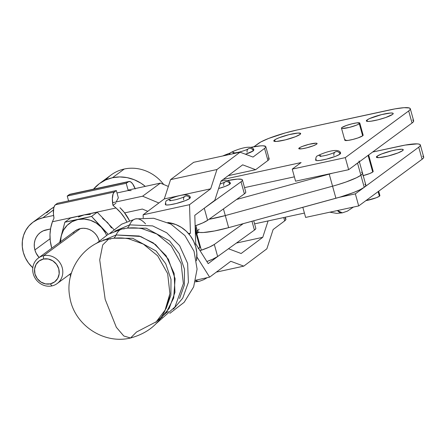 <?xml version="1.0" encoding="UTF-8"?>
<svg xmlns="http://www.w3.org/2000/svg" width="446" height="446" viewBox="0 0 446 446"><rect width="100%" height="100%" fill="white"/><g stroke="black" fill="none" stroke-linecap="round" stroke-linejoin="round"><path stroke-width="0.67" d="M379.591 195.315L379.819 195.822L379.407 196.212L376.301 197.74L365.887 200.639A9.505 1.405 -15.5 0 0 379.407 196.212L378.136 191.618L379.407 196.212A9.505 1.405 -15.5 0 0 379.892 195.549L378.687 191.211M359.309 123.743A9.505 1.405 164.5 0 1 349.318 127.417A9.505 1.405 164.5 0 1 341.474 128.158A9.505 1.405 164.5 0 1 341.959 127.5L346.598 125.404L351.849 123.849L356.694 122.884L359.783 123.051L358.567 124.205L356.203 125.27L349.424 127.394L342.405 128.493L341.485 128.192L341.959 127.5A9.505 1.405 164.5 0 1 351.95 123.821A9.505 1.405 164.5 0 1 359.794 123.079A9.505 1.405 164.5 0 1 359.309 123.743L362.659 135.818L359.309 123.743M341.474 128.158L344.825 140.239A9.505 1.405 -15.5 0 0 352.669 139.498A9.505 1.405 -15.5 0 0 362.659 135.818L363.133 135.127M363.211 175.607A9.505 1.405 -15.5 0 0 372.711 172.056L368.084 155.386L372.711 172.056L373.185 171.364M377.093 156.2A13.943 2.063 164.5 0 1 391.75 150.809A13.943 2.063 164.5 0 1 403.251 149.722A13.943 2.063 164.5 0 1 402.543 150.692L403.24 149.678L401.891 149.237L396.561 149.772L391.599 150.848L381.653 153.959L377.093 156.2L376.402 157.215L379.139 157.639L388.042 156.05L397.983 152.933L402.543 150.692A13.943 2.063 164.5 0 1 387.892 156.083A13.943 2.063 164.5 0 1 376.385 157.17A13.943 2.063 164.5 0 1 377.093 156.2L377.494 157.639L377.093 156.2M299.255 147.938A9.505 1.405 164.5 0 1 309.245 144.259A9.505 1.405 164.5 0 1 317.089 143.517A9.505 1.405 164.5 0 1 316.604 144.181L317.078 143.489L316.158 143.188L309.139 144.287L302.36 146.411L299.996 147.475L298.781 148.63L301.87 148.791L306.714 147.832L313.499 145.708L316.604 144.181A9.505 1.405 164.5 0 1 306.614 147.86A9.505 1.405 164.5 0 1 298.77 148.602A9.505 1.405 164.5 0 1 299.255 147.938L299.522 148.919L299.255 147.938M367.047 119.968A13.943 2.063 164.5 0 1 381.698 114.577A13.943 2.063 164.5 0 1 393.205 113.485A13.943 2.063 164.5 0 1 392.497 114.455L393.099 113.886L392.764 113.145L390.451 113.022L381.547 114.611L369.678 118.536L367.047 119.968L366.35 120.983L367.699 121.424L370.888 121.223L377.991 119.812L385.695 117.527L392.497 114.455A13.943 2.063 164.5 0 1 377.84 119.851A13.943 2.063 164.5 0 1 366.339 120.938A13.943 2.063 164.5 0 1 367.047 119.968L367.443 121.407L367.047 119.968M274.513 140.005A13.943 2.063 164.5 0 1 289.164 134.614A13.943 2.063 164.5 0 1 300.671 133.527A13.943 2.063 164.5 0 1 299.957 134.497L300.654 133.482L297.917 133.059L289.014 134.653L279.068 137.764L275.6 139.33L273.816 141.02L276.553 141.443L285.457 139.849L295.403 136.738L299.957 134.497A13.943 2.063 164.5 0 1 285.306 139.888A13.943 2.063 164.5 0 1 273.799 140.975A13.943 2.063 164.5 0 1 274.513 140.005L274.909 141.443L274.513 140.005M321.282 156.228A3.328 3.066 -126.4 0 0 317.312 155.983A3.328 3.066 53.6 0 1 321.282 156.228M315.801 160.387A12.99 1.918 -15.5 0 0 327.141 158.971A12.99 1.918 -15.5 0 0 340.014 154.143A3.328 3.066 -126.4 0 0 334.991 152.131A3.328 3.066 53.6 0 1 340.014 154.143L340.66 153.201M353.416 207.078L347.412 211.125L342.316 212.848L337.399 210.545A23.772 8.502 77.8 0 0 342.316 212.848L336.719 213.383L329.817 212.185M304.423 213.065L254.588 223.859L304.423 213.065M422.697 156.278L423.661 156.959L423.455 157.968L422.089 159.267L358.695 205.935L305.627 217.425L302.828 207.329L305.627 217.425L358.695 205.935L355.345 193.854L339.032 197.388L355.345 193.854L418.738 147.186L355.345 193.854L358.695 205.935L422.089 159.267A31.683 4.683 -15.5 0 0 423.7 157.059L420.349 144.978A31.683 4.683 164.5 0 1 418.738 147.186L422.089 159.267L418.738 147.186L420.11 145.887L420.316 144.883L419.352 144.203L417.25 143.88L405.146 145.095L372.633 152.036L399.694 146.177A31.683 4.683 164.5 0 1 420.349 144.978M362.821 175.707L369.6 173.583L372.711 172.056A9.505 1.405 -15.5 0 0 373.19 171.392L368.641 154.979M410.303 108.746A31.683 4.683 164.5 0 0 389.642 109.945L297.108 129.981A31.683 4.683 164.5 0 0 258.318 143.512L253.947 146.728L260.798 141.973L268.676 138.422L285.289 132.93L297.108 129.981L395.095 108.863L404.048 107.687L409.3 107.965L410.264 108.646L410.058 109.655L408.687 110.948L345.299 157.622L292.23 169.112L301.117 162.567L223.173 179.448L301.117 162.567L292.23 169.112L345.299 157.622L408.687 110.948L412.037 123.029L348.644 169.697L295.581 181.188L292.23 169.112L295.581 181.188L348.644 169.697L345.299 157.622L348.644 169.697L412.037 123.029A31.683 4.683 -15.5 0 0 413.654 120.821L410.303 108.746A31.683 4.683 164.5 0 1 408.687 110.948L412.037 123.029L413.409 121.73L413.615 120.721L412.65 120.046M345.31 139.576L344.897 139.966M344.836 140.267L347.93 140.434L352.775 139.47L358.026 137.914L362.659 135.818A9.505 1.405 -15.5 0 0 363.144 135.16L359.794 123.079M339.406 152.788L339.289 152.783A12.99 1.918 -15.5 0 1 340.515 153.039M316.303 159.278L315.74 159.813M315.657 160.225L316.911 160.638L319.882 160.448L326.5 159.133L335.766 156.234L340.014 154.143M294.371 176.833L244.542 187.621L294.371 176.833M333.942 155.459A3.328 3.066 53.6 0 1 334.952 152.164M200.427 246.855A9.505 1.405 164.5 0 1 199.942 247.519L200.416 246.828M229.846 184.159L225.598 186.25L218.612 188.546A12.99 1.918 -15.5 0 0 229.846 184.159A3.328 3.066 -126.4 0 0 224.823 182.146A3.328 3.066 53.6 0 1 229.846 184.159L230.493 183.217M242.412 179.955A25.35 3.746 164.5 0 0 227.415 180.591L237.584 179.097L241.687 179.353L242.401 179.916L242.178 180.736L241.03 181.784L244.38 193.865A25.35 3.746 -15.5 0 0 245.763 192.031L242.412 179.955A25.35 3.746 164.5 0 1 241.03 181.784L204.34 208.159L241.03 181.784L244.38 193.865L207.607 220.296L204.257 208.221L207.607 220.296L244.38 193.865L245.529 192.811L245.752 191.992M253.735 220.781L255.814 228.268A25.35 3.746 -15.5 0 1 254.426 230.097L251.973 221.261L254.426 230.097L217.654 256.534A25.35 3.746 -15.5 0 1 206.866 261.518L212.775 259.159L217.654 256.534L254.426 230.097L255.58 229.049L255.798 228.229M217.654 256.534L214.303 244.453L243.243 223.652L214.303 244.453L209.425 247.078L200.031 250.646A25.35 3.746 164.5 0 0 214.303 244.453L217.654 256.534M198.715 232.271A6.339 0.937 164.5 0 1 198.202 232.5L196.418 232.751L198.202 232.5L196.736 233.553L199.067 232.093M198.147 248.494L199.942 247.519A9.505 1.405 164.5 0 1 198.559 248.305M195.08 225.899L202.724 222.922L207.607 220.296A25.35 3.746 -15.5 0 1 195.142 225.877M223.775 185.475A3.328 3.066 53.6 0 1 224.784 182.18M230.348 183.05A12.99 1.918 -15.5 0 0 229.121 182.799M129.608 224.868L152.644 225.905L166.732 232.779L179.599 245.64L187.621 263.385L188.418 282.273L182.732 298.179L173.41 309.111L182.732 298.179L188.418 282.273L187.621 263.385L179.599 245.64L166.732 232.779L152.644 225.905L129.608 224.868A31.683 11.078 -102.3 0 1 127.249 228.096A31.683 11.078 77.7 0 0 129.608 224.868A47.527 16.614 -102.3 0 1 135.595 218.88A47.527 16.614 77.7 0 0 129.608 224.868L114.934 231.123L129.608 224.868M165.973 313.047L168.32 311.414M179.56 298.519L184.354 285.061L184.482 269.25L179.197 253.629L169.569 240.879L146.171 228.185L127.249 228.096A31.683 11.078 -102.3 0 1 127.177 228.151A31.683 11.078 77.7 0 0 127.249 228.096L146.171 228.185L169.569 240.879L179.197 253.629L184.482 269.25L184.354 285.061L179.56 298.519M155.526 322.419L166.001 313.014L173.7 297.995L175.105 278.661L168.387 259.254L155.515 244.547L140.663 236.48L116.138 234.97A47.527 16.614 -102.3 0 1 122.098 228.988A47.527 16.614 77.7 0 0 116.138 234.97L101.465 241.219L116.138 234.97A31.683 11.078 -102.3 0 1 113.775 238.197L132.696 238.281L156.1 250.975L165.728 263.725L171.008 279.347L170.885 295.163L166.09 308.615L170.885 295.163L171.008 279.347L165.728 263.725L156.1 250.975L132.696 238.281L113.775 238.197A31.683 11.078 77.7 0 0 116.138 234.97L139.174 236.006L153.257 242.88L166.129 255.736L174.146 273.482L174.949 292.364L169.263 308.275L159.947 319.208M113.775 238.197L113.356 238.292L113.775 238.197A31.683 11.078 -102.3 0 1 113.702 238.248A31.683 11.078 77.7 0 0 113.775 238.197M199.942 247.519L195.298 230.783L199.942 247.519M196.485 260.765A31.683 29.313 -126.9 0 0 167.808 222.526L175.897 224.567L181.338 227.365L186.211 231.156L190.342 235.789L193.558 241.096L195.749 246.861L196.825 252.876L196.485 260.765M103.985 239.647L102.942 240.684L103.985 239.647M160.872 317.942L162.16 317.234M156.329 323.478L174.921 307.004L183.373 283.611L181.132 263.525L171.141 245.724L156.797 233.988L142.207 228.703C135.478 227.449 128.782 227.544 122.109 228.988L108.144 234.306L96.358 243.494M130.555 338.001C153.229 331.752 166.347 316.983 169.904 293.713L165.092 310.121L156.228 321.783L136.537 332.014L130.555 338.001C103.567 344.647 74.03 324.788 69.849 297.304C64.547 271.564 82.844 244.046 108.634 239.084L102.725 244.915L99.714 259.918L105.172 299.361L116.339 327.292L123.787 335.989L130.555 338.001L123.787 335.989L116.339 327.292L105.172 299.361L99.714 259.918L102.725 244.915L108.634 239.084L110.747 239.006M108.634 239.084C115.313 237.646 122.014 237.551 128.732 238.805L143.328 244.085L157.672 255.82L167.663 273.627L169.904 293.713L167.663 273.627L157.672 255.82L143.328 244.085L128.71 238.8M170.991 200.6A3.328 3.066 -126.4 0 0 167.021 200.354A3.328 3.066 53.6 0 1 170.991 200.6M165.511 204.759A12.99 1.918 -15.5 0 0 176.85 203.343A12.99 1.918 -15.5 0 0 189.723 198.515A3.328 3.066 -126.4 0 0 184.705 196.502A3.328 3.066 53.6 0 1 189.723 198.515L190.37 197.572M207.256 277.663L203.816 279.648L200.07 281.047L198.721 281.376L195.632 280.623A23.772 8.502 77.8 0 0 198.721 281.376L195.309 281.861M234.49 152.984A3.328 3.066 -126.4 0 0 230.526 152.738A3.328 3.066 53.6 0 1 234.49 152.984M253.228 150.899L245.478 154.232A12.99 1.918 -15.5 0 0 253.228 150.899A3.328 3.066 -126.4 0 0 248.205 148.886A3.328 3.066 53.6 0 1 253.228 150.899L253.874 149.956M247.151 152.214A3.328 3.066 53.6 0 1 248.166 148.919M253.724 149.789A12.99 1.918 -15.5 0 0 252.503 149.538M265.794 146.695A25.35 3.746 164.5 0 0 250.797 147.331L260.659 145.859L263.218 145.809L265.749 146.583L265.626 147.381L264.573 148.406L253.027 157.064L240.054 152.203L253.027 157.064L264.573 148.406L267.923 160.488L255.636 169.697L242.663 164.836L221.054 181.037L214.782 200.332L194.796 215.312L195.722 243.8L194.958 244.375L195.722 243.8L194.958 244.375L195.722 243.8L208.198 263.631L217.737 256.472L208.198 263.631L195.722 243.8L194.796 215.312L214.782 200.332L221.054 181.037L242.663 164.836L255.636 169.697L228.196 175.685L255.636 169.697L267.923 160.488A25.35 3.746 -15.5 0 0 269.144 158.77L265.794 146.695A25.35 3.746 164.5 0 1 264.573 148.406L267.923 160.488L268.977 159.456L269.1 158.665L268.286 158.129M228.475 248.756L241.152 253.506L262.761 237.305L268.079 220.937L262.761 237.305L236.408 243.053L262.761 237.305L241.152 253.506L228.475 248.756M285.345 217.196L285.892 219.164A25.35 3.746 -15.5 0 1 284.671 220.876L283.745 217.548L284.671 220.876L273.125 229.534L266.853 248.829L243.761 266.139L230.788 261.278L209.62 277.15L197.149 257.32L196.87 257.532L197.149 257.32L209.62 277.15L195.738 280.177L209.62 277.15L230.788 261.278L243.761 266.139L216.321 272.127L243.761 266.139L266.853 248.829L273.125 229.534L284.671 220.876L285.724 219.85L285.847 219.053L285.039 218.523M183.652 199.83A3.328 3.066 53.6 0 1 184.661 196.535M190.225 197.405A12.99 1.918 -15.5 0 0 188.998 197.154M122.098 228.988A47.527 16.614 -102.3 0 1 124.217 228.91M183.373 283.611L181.132 263.525L171.141 245.724L156.797 233.988L142.179 228.698M169.792 313.382L184.142 302.327L193.648 286.906L197.082 269.105L194.032 251.226L184.895 235.555L170.851 224.076L153.68 218.267L135.578 218.886A47.527 16.614 -102.3 0 1 145.541 223.864M230.409 152.967L222.827 155.955A25.35 3.746 164.5 0 1 230.125 153.062M240.054 152.203L193.653 162.322L240.054 152.203L216.962 169.513L170.562 179.638L193.653 162.322L170.562 179.638L216.962 169.513L210.69 188.809L164.29 198.927L170.562 179.638L164.29 198.927L210.69 188.809L216.962 169.513L240.054 152.203M190.448 233.163L188.558 233.576L190.448 233.163L189.082 234.189L190.448 233.163L189.522 204.681L190.448 233.163M143.216 217.826L143.121 214.799L189.522 204.681L210.69 188.809L189.522 204.681L143.121 214.799L164.29 198.927L143.121 214.799L143.216 217.826M166.012 203.649L165.449 204.184M165.366 204.597L166.62 205.004L169.591 204.82L176.209 203.504L185.475 200.605L189.723 198.515M73.077 232.868L75.19 230.933L77.665 229.489L80.403 228.586A15.844 14.606 -126.4 0 1 99.118 240.801L97.958 237.668L96.347 235.014L94.29 232.695L91.854 230.794L89.144 229.389L86.256 228.536L83.307 228.268L80.403 228.586L43.563 255.709A15.844 14.606 53.6 0 1 61.119 264.796A15.844 14.606 53.6 0 1 57.144 283.561A15.844 14.606 53.6 0 1 51.942 285.903L50.314 283.862A13.023 12.009 53.6 0 1 34.989 274.028A13.023 12.009 53.6 0 1 43.429 259.042L43.563 255.709A15.844 14.606 -126.4 0 0 33.294 273.939A15.844 14.606 -126.4 0 0 51.942 285.903A15.844 14.606 53.6 0 1 34.387 276.815A15.844 14.606 53.6 0 1 38.362 258.05A15.844 14.606 53.6 0 1 43.563 255.709L80.403 228.586A15.844 14.606 -126.4 0 0 75.201 230.928L38.362 258.05M99.425 183.585A39.605 36.516 53.6 0 0 93.504 189.16L99.402 183.601L105.585 179.989L112.437 177.737A39.605 36.516 53.6 0 1 145.307 186.378L141.064 183.256L134.279 179.749L127.065 177.614L119.69 176.934L112.437 177.737L124.283 169.012L112.437 177.737A39.605 36.516 53.6 0 0 99.425 183.585L111.271 174.865A39.605 36.516 -126.4 0 1 124.283 169.012A39.605 36.516 53.6 0 1 163.71 184.505A39.605 36.516 -126.4 0 0 124.283 169.012A39.605 36.516 53.6 0 0 105.83 179.877M78.451 216.996L84.21 214.877L116.016 207.987A43.089 39.733 53.6 0 1 126.764 221.679L124.791 218.233L120.771 212.787L116.016 207.987L52.411 221.762L50.705 227.962L49.991 234.429L50.287 241.013L51.764 248.182A43.089 39.733 53.6 0 1 51.585 247.547A43.089 39.733 53.6 0 1 52.411 221.762L54.005 218.155L52.411 221.762L84.21 214.877L70.529 218.01L64.865 222.18L91.575 216.394L97.239 212.224L84.21 214.877L97.239 212.224L91.575 216.394L108.161 234.295L101.275 227.265L105.206 232.595L106.527 235.254M113.903 229.556L97.239 212.224L113.903 229.556M60.511 242.273L61.208 235.945L59.63 242.641L64.865 222.18L70.529 218.01L81.501 215.468M60.505 241.743A25.35 23.37 53.6 0 1 61.208 235.945L63.499 230.147L67.223 225.269L72.135 221.645L77.894 219.527L84.11 219.053L90.36 220.257L96.213 223.061L101.275 227.265A25.35 23.37 53.6 0 1 106.522 235.254M81.256 218.791L77.894 219.527A25.35 23.37 53.6 0 1 101.275 227.265L91.575 216.394L81.256 218.791M71.299 220.909L64.865 222.18L61.208 235.945A25.35 23.37 53.6 0 1 77.894 219.527L71.299 220.909M84.21 214.877L90.426 214.403M102.535 218.406L107.597 222.615L111.522 227.939M119.974 207.697L124.172 212.29L129.485 220.625A43.089 39.733 -126.4 0 0 119.974 207.697M112.972 205.389A13.943 4.984 -102.2 0 1 114.354 192.009L55.388 204.775A13.943 4.984 77.8 0 0 54.005 218.155L53.431 213.656L53.749 207.964L54.713 205.495L57.361 203.32L55.388 204.775L114.354 192.009L116.334 190.554L57.361 203.32L116.334 190.554L114.354 192.009L113.133 193.798L112.347 198.788L112.972 205.389L116.016 207.987L112.972 205.389L115.971 203.181L112.972 205.389M70.775 276.185L69.793 274.251A13.943 4.984 77.8 0 0 70.602 275.879M116.406 201.48L118.341 197.801L116.334 190.554L118.341 197.801L116.406 201.48M128.916 181.489L69.944 194.261A13.943 4.984 77.8 0 0 69.214 194.601L128.18 181.829A13.943 4.984 -102.2 0 1 128.916 181.489A13.943 4.984 -102.2 0 1 135.11 188.586M128.214 190.531L131.191 190.598L128.214 190.531L116.997 192.956L128.214 190.531L126.207 183.284L128.214 190.531M135.261 188.981L132.635 183.852L130.734 181.935L128.955 181.483L126.207 183.284L128.18 181.829L69.214 194.601L67.234 196.05L126.207 183.284L67.234 196.05L69.989 194.25M68.578 200.895L67.234 196.05L68.578 200.895M43.429 259.042L48.24 259.003L52.845 260.86L56.536 264.327L58.761 268.877L59.173 273.822L57.712 278.41L54.602 281.933L50.314 283.862L45.503 283.901L40.904 282.05L37.213 278.583L34.989 274.028L34.576 269.083L36.037 264.495L39.148 260.971L43.429 259.042A13.023 12.009 53.6 0 1 58.761 268.877A13.023 12.009 53.6 0 1 50.314 283.862L51.942 285.903A15.844 14.606 -126.4 0 0 62.211 267.672A15.844 14.606 -126.4 0 0 43.563 255.709L43.429 259.042M195.894 225.615L197.506 231.429A31.683 4.683 -15.5 0 0 228.642 227.655L340.56 196.937L353.338 192.616L359.922 189.79L364.231 187.314A31.683 4.683 -15.5 0 0 365.848 185.107L362.498 173.031A31.683 4.683 164.5 0 1 360.881 175.233L364.231 187.314L365.603 186.015L365.809 185.006L364.845 184.326M34.894 249.933A17.427 16.067 53.6 0 1 40.463 232.455A17.427 16.067 53.6 0 1 46.189 229.88L50.526 228.943L43.178 230.872L40.452 232.461L38.127 234.59L36.293 237.177L35.011 240.126L34.342 243.315L34.297 246.627L34.894 249.933L50.069 238.755L34.894 249.933A17.427 16.067 53.6 0 0 39.086 257.515L36.093 253.105L34.894 249.933M32.809 267.773A30.099 27.752 53.6 0 1 23.326 252.436A30.099 27.752 53.6 0 1 32.948 222.247A30.099 27.752 53.6 0 1 42.838 217.804L53.453 209.988L42.838 217.804L37.631 219.516L32.932 222.264L28.918 225.944L25.745 230.409L23.532 235.499L22.372 241.007L22.3 246.727L23.326 252.436L25.405 257.916L28.46 262.962L32.809 267.773M359.147 160.95A31.683 4.683 164.5 0 1 357.53 163.158L360.881 175.233A31.683 4.683 -15.5 0 0 362.498 173.026L359.381 161.792M199.122 229.222L197.6 230.772L197.829 231.875L199.786 232.461L203.359 232.511L214.47 230.989L228.642 227.655L225.291 215.574A31.683 4.683 164.5 0 1 208.996 219.298A31.683 4.683 -15.5 0 0 225.291 215.574L332.565 186.188L329.22 174.107L236.542 199.496L329.22 174.107L332.565 186.188A31.683 4.683 -15.5 0 0 360.881 175.233L357.53 163.158L355.696 164.334M223.446 208.912L225.291 215.574L223.446 208.912M332.331 173.232A31.683 4.683 164.5 0 1 329.22 174.107L332.331 173.232M358.902 161.859L357.53 163.158M142.608 196.195L160.382 183.111L168.348 186.445L160.382 183.111L142.608 196.195L112.559 202.701L142.608 196.195L158.865 202.997L142.608 196.195M128.097 190.102L160.382 183.111L128.097 190.102M53.592 215.474L42.838 217.804L53.592 215.474M46.691 212.859L50.705 209.18L53.966 207.134A30.099 27.752 -126.4 0 0 50.721 209.163L32.948 222.247M195.571 228.09L196.552 227.978A12.672 1.873 -15.5 0 0 195.571 228.09M147.771 211.315L142.363 209.051L124.646 212.893L142.363 209.051L147.771 211.315M332.565 186.188L225.291 215.574L228.642 227.655L335.916 198.264L332.565 186.188L335.916 198.264A31.683 4.683 -15.5 0 0 364.231 187.314L360.881 175.233A31.683 4.683 164.5 0 1 332.565 186.188L225.291 215.574L208.996 219.298L225.291 215.574L332.565 186.188M362.459 172.931L362.252 173.934L360.881 175.233L356.571 177.709L346.024 182.001L337.209 184.861L346.024 182.001L356.571 177.709L360.881 175.233L362.252 173.934L362.459 172.925L361.494 172.251M319.927 156.306L319.921 156.306C319.436 156.652 326.678 155.342 327.882 154.818C331.2 153.87 333.575 152.967 335.007 152.125L335.007 152.125M340.677 153.24C339.339 146.806 322.107 153.251 317.368 155.944C316.359 156.106 315.785 157.516 315.64 160.186M220.051 184.126L224.834 182.135M195.164 226.635L196.848 232.706M221.032 181.104L224.466 180.563L227.939 180.719L229.01 181.215L230.51 183.256M169.636 200.678L169.631 200.678C169.145 201.018 176.387 199.708 177.592 199.189C180.909 198.236 183.284 197.338 184.716 196.491L184.716 196.491M190.386 197.611C189.048 191.178 171.816 197.617 167.077 200.315C166.068 200.471 165.494 201.887 165.349 204.552M233.141 153.062L233.135 153.062C232.65 153.407 239.887 152.097 241.091 151.573C244.414 150.62 246.789 149.722 248.216 148.88L248.216 148.88M253.885 149.995C252.553 143.562 235.321 150.001 230.576 152.699L228.999 154.611M109.822 233.397L121.613 224.204L135.578 218.886M201.352 250.2L195.214 228.057M71.399 273.069L57.144 283.561"/></g></svg>
